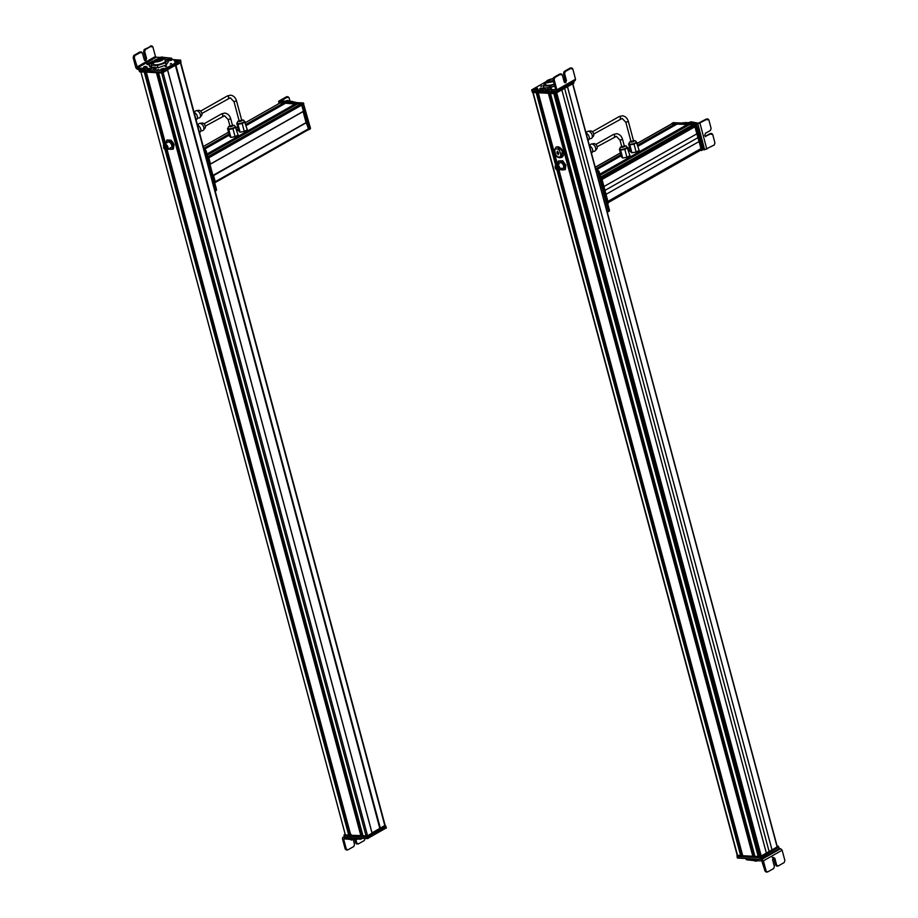 <?xml version="1.0" encoding="UTF-8"?>
<svg xmlns="http://www.w3.org/2000/svg" width="918" height="918" viewBox="0 0 918 918"><rect width="100%" height="100%" fill="white"/><g stroke="black" fill="none" stroke-linecap="round" stroke-linejoin="round"><path stroke-width="1.38" d="M778.269 846.166L778.544 847.36L760.483 857.619L760.23 856.632L778.292 846.385L776.972 846.212M777.133 846.935L772.004 849.907L567.531 86.785M567.462 86.82L772.004 849.907M771.935 849.896L766.346 853.074M561.885 89.987L766.358 853.109L761.229 856.024L760.288 855.874L555.964 93.338L760.311 855.886M554.851 93.647L759.175 856.173L754.975 856.517M554.047 93.521L550.444 93.395L754.94 856.563M754.63 855.404L753.127 855.484M753.288 856.299L548.849 93.326L753.334 856.253L742.777 855.874M548.608 93.246L538.258 92.752M571.707 221.582L741.388 854.842L572.235 221.617M741.113 855.656L557.501 170.392L741.159 855.61L737.487 855.266M536.41 92.615L532.796 92.374M557.628 170.415A3.167 2.02 -119.6 0 0 559.131 170.427A3.167 2.02 -119.6 0 0 559.808 167.868A3.167 2.02 -119.6 0 0 557.811 165.068A3.167 2.02 -119.6 0 0 556.01 164.907A3.167 2.02 -119.6 0 0 555.241 166.215M556.021 165.355L557.788 165.378L558.764 170.197M557.433 165.573L558.603 170.312L556.996 170.163A2.8 1.79 -119.6 0 1 555.241 167.696A2.8 1.79 -119.6 0 1 555.838 165.435A2.8 1.79 -119.6 0 1 557.433 165.573M557.387 166.078L558.293 169.784L557.054 169.669L556.136 165.963L557.387 166.078M558.385 160.983L560.003 161.166A4.762 3.029 60.4 0 0 558.534 161.729A4.762 3.029 60.4 0 0 557.8 163.335A4.762 3.029 60.4 0 0 557.754 163.92L558.385 160.983L562.677 160.742L565.867 165.16L565.247 169.543L560.703 169.543M565.867 165.16L563.491 163.393L562.677 160.742M565.373 165.435L564.754 169.819M560.887 169.44A4.762 3.029 60.4 0 0 562.573 169.968A4.762 3.029 60.4 0 0 564.777 167.787A4.762 3.029 60.4 0 0 563.491 163.393A4.762 3.029 60.4 0 0 560.003 161.166L562.183 161.017M561.105 168.189A3.167 2.02 -119.6 0 0 563.48 167.581A3.167 2.02 -119.6 0 0 562.757 164.115A3.167 2.02 -119.6 0 0 560.313 162.635A3.167 2.02 -119.6 0 0 558.936 164.379M561.85 157.288A5.818 3.706 -119.6 0 0 562 157.207A5.818 3.706 -119.6 0 0 562.837 151.332A5.818 3.706 -119.6 0 0 557.685 146.777A5.818 3.706 -119.6 0 0 556.251 147.098A5.818 3.706 -119.6 0 0 556.113 147.178M558.741 153.088L557.375 151.091L556.939 152.514M558.729 153.26L558.178 154.74L557.215 152.526M557.605 153.272L558.603 152.698M555.539 89.585L546.944 89.666L548.035 91.318L556.159 91.261L556.882 89.849L575.529 79.2L572.786 68.942L571.811 67.955L570.216 68.024L564.145 71.489L563.48 73.555L565.316 80.394L564.604 82.643M564.731 78.638L563.296 78.592M550.111 87.382L555.252 86.131M548.494 87.669L540.209 88.277M545.923 90.767L545.533 89.298L539.864 88.794L540.254 90.251L547.335 91.134M545.533 89.298L546.944 89.666M547.989 88.759L547.507 89.31L548.471 89.562L550.903 88.851L551.397 88.289L550.433 88.048L551.443 88.358M551.133 88.231L550.341 88.966M551.11 89.574L551.5 91.043M575.552 79.189L575.219 80.509L556.159 91.261M555.562 89.069L553.015 79.545L554.128 79.591L556.882 89.849M542.492 89.149L542.882 90.618M554.128 79.591L554.793 77.525L560.864 74.06L562.309 74.92L564.145 81.759L565.717 82.7L566.429 80.451L564.604 73.612L565.259 71.547L571.34 68.081L570.216 68.024L571.673 68.884M561.196 74.863L559.75 74.002L561.334 73.933L559.75 74.002L553.68 77.468L553.015 79.545M548.425 87.703L549.905 87.749L548.425 87.703L547.507 89.264M551.362 88.231L549.905 87.749M548.436 87.864L549.882 87.6L548.436 87.864M565.672 80.061L564.341 79.992M545.108 82.253L531.809 89.78L541.735 90.538M531.809 89.78L532.222 91.467L554.897 92.684L573.716 82.264L573.509 81.484M551.064 91.031L555.218 91.043M541 86.487L542.056 85.89L540.759 86.395M536.961 87.933C537.925 88.564 536.973 89.103 534.127 89.539C533.163 88.897 534.115 88.358 536.961 87.933L537.535 88.392M537.891 89.31L536.72 89.975L538.143 89.425M547.357 80.933L548.494 80.692L547.794 80.543A4.888 1.423 -15 0 0 547.403 80.773L547.69 82.184M552.957 78.776A4.888 1.423 -15 0 0 546.21 81.863A4.888 1.423 -15 0 0 547.644 82.459A4.888 1.423 -15 0 0 553.462 81.22M553.565 81.587L546.853 82.895L545.085 82.172L553.026 78.397M554.22 84.031A6.047 1.756 165 0 1 547.507 85.34A6.047 1.756 165 0 1 545.74 84.605L545.085 82.172M554.346 84.513L549.503 86.131L543.341 85.787L545.281 82.907M543.341 85.787L543.915 87.898M549.836 87.336L549.503 86.131M532.383 91.284L553.347 92.603M532.406 91.502L532.669 92.477L555.011 93.659L573.796 83.228L573.566 82.345L573.784 82.999M533.851 89.539L535.963 88.082L534.563 89.436C533.347 89.184 533.806 88.725 535.951 88.094L535.963 88.885M535.137 89.379L536.525 88.025C537.776 88.289 537.305 88.736 535.137 89.379L535.114 89.516M556.377 100.326L557.88 99.534M584.605 220.894L584.146 219.276M572.442 181.167L573.991 181.236M584.984 222.282L583.435 222.202L753.15 855.484M580.658 206.08L580.004 204.519M578.765 199.057L578.111 197.485M574.783 184.254L574.129 182.693M572.419 181.087L573.36 180.548L572.889 181.489M562.172 181.993L562.596 183.6M561.621 179.939L560.703 180.846M740.987 854.83L571.306 221.559L572.798 221.64M561.793 180.605L560.278 180.525M565.913 196.854L566.555 198.414M567.794 203.876L568.449 205.437M571.765 218.679L572.407 220.24M701.226 150.563L702.178 149.691L694.995 124.263L672.653 123.092L671.701 123.964L694.295 124.664L701.467 150.093L700.044 150.506L699.677 149.462M607.945 201.512L700.962 148.727L699.103 141.533L606.018 194.341L699.103 141.533M699.023 141.521L696.946 133.776M694.1 126.799L601.933 179.09L694.111 126.787L695.121 126.661L697.014 133.73L603.929 186.549M600.693 177.495L601.646 178.023L693.32 125.995L693.09 124.607L689.705 124.469M599.947 174.73L687.88 124.745L599.924 174.649M638.033 146.214L677.541 123.804L687.88 124.745M675.671 124.263L637.872 145.595M671.942 123.769A1.056 0.677 -119.6 0 1 672.389 123.517L675.705 124.125M707.767 119.879L706.321 119.019L698.323 123.207L691.243 121.796L689.728 122.45M696.429 123.758L697.818 123.85L704.645 149.76L714.25 144.975L714.927 142.91L712.712 134.487L711.737 133.5L710.142 133.558L705.231 136.334M683.417 123.035L688.695 122.622L682.808 122.771L682.613 123.941L682.74 122.805M688.695 122.622L691.243 121.796M687.628 123.219L690.187 122.392L693.182 123.563M688.959 122.943L690.187 122.392M704.645 149.76L703.085 149.668M694.249 122.955L693.251 123.517M705.781 136.564L704.737 135.497L705.46 133.259L710.429 130.448L711.094 128.382L708.88 119.948L707.916 118.973L706.321 119.019L707.434 119.088L697.818 123.85M685.654 122.427L684.599 123.035M705.276 136.369L711.255 133.615L710.142 133.558L711.599 134.418M702.339 150.047L701.363 150.541M703.418 149.095L696.2 123.666L673.284 122.668M673.502 122.542L672.205 123.299M672.446 123.138L671.815 123.517M693.595 124.194L695.637 124.779L702.362 149.703M688.695 128.623L689.452 129.438M600.441 177.92L601.646 178.023L608.324 202.947L607.693 203.635M600.934 178.425L608.083 203.406M607.188 211.932L607.601 211.955A1.584 1.01 -119.6 0 0 608.324 210.543L598.111 172.435A1.584 1.01 -119.6 0 0 596.608 170.909L596.184 170.886M608.668 211.347A1.584 1.01 -119.6 0 0 609.38 209.935L608.324 210.543M596.011 170.22L597.675 170.312A1.584 1.01 -119.6 0 1 599.167 171.827L609.38 209.935M622.083 146.536L624.378 146.191L622.611 139.593C621.578 136.059 619.547 134.097 616.506 133.707L613.408 134.476A1.32 0.838 -119.6 0 0 613.178 134.716M619.937 148.785L619.375 149.095L621.497 157.012L622.714 158.011L626.937 157.299L629.943 155.59L627.005 147.006M626.937 157.299L624.814 149.382L627.82 147.683M622.714 158.011L620.591 150.093L624.814 149.382M619.375 149.095L620.591 150.093M620.086 149.118A3.649 1.056 -15 0 0 620.075 149.336A3.649 1.056 -15 0 0 620.235 149.542A3.649 1.056 -15 0 0 624.274 149.301A3.649 1.056 -15 0 0 627.12 147.442A3.649 1.056 -15 0 0 627.005 147.27M591.399 144.034L593.843 143.633A3.098 1.974 60.4 0 1 595.3 144.023A3.098 1.974 60.4 0 1 596.815 148.865L595.22 150.747A3.97 2.525 -119.6 0 0 593.28 144.528A3.97 2.525 -119.6 0 0 591.399 144.034A3.97 2.525 -119.6 0 0 590.022 145.296L590.01 145.319M592.546 151.803L593.43 151.298A3.97 2.525 -119.6 0 0 595.22 150.747M589.494 145.893A3.97 2.525 60.4 0 1 590.228 146.26A3.97 2.525 60.4 0 1 592.558 151.768A3.97 2.525 60.4 0 1 591.72 152.858L591.399 153.031M631.286 141.315L633.581 140.97L628.417 121.669C627.384 118.135 625.353 116.173 622.312 115.783L619.214 116.54A1.32 0.838 -119.6 0 0 618.984 116.781M629.14 143.552L628.589 143.874L630.7 151.791L631.917 152.79L636.14 152.078L639.146 150.368L636.208 141.785M636.14 152.078L634.028 144.16L637.023 142.451M631.917 152.79L629.805 144.872L634.028 144.16M628.589 143.874L629.805 144.872M629.3 143.897A3.649 1.056 -15 0 0 629.278 144.103A3.649 1.056 -15 0 0 629.438 144.321A3.649 1.056 -15 0 0 633.477 144.069A3.649 1.056 -15 0 0 636.335 142.221A3.649 1.056 -15 0 0 636.208 142.038M588.002 131.331L590.435 130.93A3.098 1.974 60.4 0 1 591.892 131.32A3.098 1.974 60.4 0 1 593.407 136.162L591.812 138.044A3.97 2.525 -119.6 0 0 589.872 131.825A3.97 2.525 -119.6 0 0 588.002 131.331A3.97 2.525 -119.6 0 0 586.613 132.594L585.73 133.087M586.086 133.19A3.97 2.525 60.4 0 1 586.832 133.558A3.97 2.525 60.4 0 1 589.149 139.066L590.033 138.595A3.97 2.525 -119.6 0 0 591.812 138.044M589.149 139.066A3.97 2.525 60.4 0 1 588.312 140.156L588.002 140.328M761.022 859.087L760.632 857.619L778.671 847.153L779.084 848.84L760.299 859.271L737.579 858.078L737.211 856.368M760.632 857.619L737.165 856.391M779.198 848.611L780.621 848.68L782.125 850.206L784.879 860.464L784.213 862.541L778.12 866.007L776.662 865.135L774.826 858.296L773.254 857.366L772.531 859.604L774.367 866.443L773.702 868.52L767.597 871.985L766.151 871.125L763.397 860.855L755.353 860.763L754.952 859.294L747.791 858.605M746.093 858.525L746.426 859.776L755.353 860.763M759.897 857.802L760.299 859.271L754.952 859.294M780.621 848.68L761.871 859.351L760.333 859.271M753.586 858.915L754.309 858.927M761.733 860.774L765.038 871.067L766.484 871.928M761.871 859.351L763.386 860.866L782.125 850.206M767.597 871.985L766.014 872.043M778.12 866.007L776.525 866.064M772.141 857.309L773.713 858.238L775.549 865.077L777.007 865.949M754.86 856.264L753.896 856.207L754.699 855.679M755.744 860.774L756.765 861.05L755.744 860.774M737.234 855.369L737.418 856.62L760.483 857.619M760.23 856.632L737.143 855.427M758.624 848.083L756.753 848.794M367.28 835.965L344.204 834.967L344.468 835.954L366.821 837.124L367.544 836.941L367.28 835.965L372.123 833.142L367.556 835.759L363.012 835.908M366.11 836.126L161.625 72.958L158.539 72.797L363.023 835.965M362.667 834.783L361.176 834.852M361.348 835.678L156.909 72.717L361.382 835.632L350.814 835.265M360.912 835.85L156.427 72.683L146.341 72.155L165.481 143.564M350.481 834.152L348.966 834.232M349.138 835.047L165.504 149.726L349.173 835.001L345.397 834.978M163.714 144.734L144.241 72.052L140.913 71.868L345.409 835.036M384.883 825.477L372.031 832.878M379.822 828.484L175.705 65.362L380.201 828.518M175.269 65.339L167.604 69.688M165.791 149.806A3.167 2.02 -119.6 0 0 167.294 149.818A3.167 2.02 -119.6 0 0 167.776 146.639A3.167 2.02 -119.6 0 0 164.173 144.298A3.167 2.02 -119.6 0 0 163.404 145.606M164.184 144.734L167.535 146.685L166.927 149.577M163.576 147.637L164.001 144.826L167.179 146.891A2.8 1.79 -119.6 0 1 166.766 149.703A2.8 1.79 -119.6 0 1 163.576 147.637M163.966 147.557L164.299 145.354L166.789 146.972L166.468 149.164L163.966 147.557M165.883 143.323L167.133 140.006L170.977 140.213L172.813 142.301L174.076 144.711L173.33 149.003L170.633 149.347A4.762 3.029 60.4 0 1 169.05 148.831M168.843 148.946L170.633 149.347A4.762 3.029 60.4 0 0 172.928 147.305L172.836 149.29M166.64 140.293L170.484 140.488L173.582 144.987L172.928 147.305A4.762 3.029 60.4 0 0 172.779 145.124A4.762 3.029 60.4 0 0 171.746 142.898A4.762 3.029 60.4 0 0 168.269 140.557A4.762 3.029 60.4 0 0 165.974 142.6A4.762 3.029 60.4 0 0 165.917 143.311M170.243 147.878A3.167 2.02 -119.6 0 0 171.677 145.067A3.167 2.02 -119.6 0 0 168.671 142.015M162.578 57.237L171.54 58.201L171.586 60.186L167.443 60.531M160.547 57.432L156.198 57.226L155.452 56.457L152.893 46.933L151.918 45.957M156.198 57.226L137.551 67.875L135.875 67.794L142.944 68.46L144.034 70.101L154.006 69.917L155.865 69.057L155.463 67.588L150.552 68.517L150.942 69.986M150.552 68.517L142.944 68.46M155.268 67.255L152.606 67.324C149.898 67.14 148.865 66.371 149.542 65.04L149.852 66.647M149.347 66.004L149.542 65.04M153.099 60.967L146.788 64.168L149.244 64.811M164.792 59.119L168.901 59.337L169.291 60.806M171.54 58.201L168.901 59.337M146.639 67.553L144.941 68.288M147.649 64.73L153.008 62.527M141.303 52.865L139.857 52.005L133.787 55.47L133.121 57.536L135.875 67.794L137.367 69.332L143.334 69.917M137.551 67.875L134.246 57.593L134.9 55.528L141.441 51.936L139.857 52.005L142.428 52.911L144.252 59.762L145.824 60.691L146.547 58.454L144.711 51.615L145.377 49.538L151.447 46.072L144.264 49.492L143.598 51.557L145.423 58.396L144.711 60.634M151.78 46.875L150.334 46.015L151.895 45.957M163.897 57.685L162.945 57.432L163.897 57.685L163.415 58.236M162.406 57.145L163.874 57.616M160.007 58.649L160.925 57.1M162.394 56.985L160.948 57.249L162.394 56.985M146.96 67.484L143.369 68.288M144.046 66.647L145.813 66.486L144.069 66.624L143.277 68.104M147.132 67.071L145.813 66.486M145.664 66.371L144.195 66.762L145.664 66.371M166.342 66.188L165.286 66.784L166.583 66.28M147.236 68.357L147.626 69.825L162.279 70.399L180.376 60.152L171.999 59.475M138.893 69.401L139.272 70.824L161.947 72.04L180.766 61.621L180.364 59.934M171.196 63.434L170.128 64.042L171.436 63.537M161.155 69.963C160.191 69.332 161.143 68.793 163.989 68.357C164.953 68.999 164.001 69.527 161.155 69.963L160.673 69.86M163.989 68.357L164.563 68.816M175.235 61.999C174.271 61.357 175.212 60.817 178.069 60.393C179.033 61.024 178.081 61.563 175.235 61.999L174.753 61.896M178.069 60.393L178.643 60.852M157.586 70.078L158.757 69.412L157.322 69.975M174.305 60.611L175.476 59.945L174.041 60.508M180.766 61.621L180.995 62.401M155.475 61.896A4.888 1.423 -15 0 0 160.788 60.875A4.888 1.423 -15 0 0 163.496 58.775A4.888 1.423 -15 0 0 162.061 58.19A4.888 1.423 -15 0 0 156.748 59.211A4.888 1.423 -15 0 0 154.052 61.311A4.888 1.423 -15 0 0 155.475 61.896M162.853 57.742L164.62 58.477L154.694 62.344L152.927 61.609L162.853 57.742M164.62 58.477L165.274 60.921A6.047 1.756 165 0 1 161.924 63.514A6.047 1.756 165 0 1 155.349 64.788A6.047 1.756 165 0 1 153.581 64.053L152.927 61.609M164.919 59.59L167.673 59.739L165.596 62.826L157.345 65.568L151.183 65.224L153.122 62.344M157.345 65.568L157.942 67.771L166.181 65.029L168.258 61.942L167.673 59.739M165.596 62.826L166.181 65.029M151.183 65.224L151.722 67.243M155.658 67.645L157.942 67.771M139.444 70.606L140.833 70.904M180.628 61.701L180.857 62.55L176.004 65.304L174.592 65.121M167.512 69.343L174.638 65.304M139.456 70.835L139.72 71.811L162.073 72.981L167.638 69.986L372.1 833.165L167.592 70.078M163.025 69.665L162.348 69.481M162.911 69.332L162.693 68.575C164.666 68.402 164.792 68.735 163.06 69.584L162.716 68.643M162.084 68.747L162.452 69.745C160.512 69.917 160.386 69.584 162.084 68.747L160.788 69.516M174.959 61.965L177.071 60.542L175.671 61.896C174.42 61.644 174.879 61.196 177.059 60.554L177.059 61.345M176.233 61.839L177.622 60.485C178.849 60.749 178.379 61.196 176.233 61.839L176.222 61.976M180.031 198.036L180.456 199.619M349.001 834.221L179.308 200.939L180.835 201.019M169.83 159.984L168.281 159.893M176.486 184.782L176.072 183.244M174.604 177.759L174.179 176.21M170.633 162.979L170.22 161.407M182.831 163.622L182.395 162.016M180.502 160.547L182.028 160.627M193.021 201.662L191.495 201.581M186.365 176.841L186.79 178.425M188.247 183.864L188.683 185.459M192.218 198.667L192.642 200.25M278.854 103.642L278.992 102.827L301.345 103.998L303.514 111.342L301.907 104.996A1.056 0.677 -119.6 0 0 300.897 103.975L207.755 156.829A1.056 0.677 -119.6 0 0 207.755 156.829L208.707 157.357L210.497 164.047L209.717 164.586M306.509 122.576L213.573 175.545M303.112 111.56L306.073 122.61L212.987 175.418M300.897 103.975L297.742 103.849M295.894 104.285L207.135 154.534M285.555 103.206L295.929 104.147M283.696 103.608L246.013 124.882M280.128 102.931L283.731 103.482M215.397 182.326L307.84 129.874A1.056 0.677 -119.6 0 0 308.322 128.933L306.658 122.725M212.919 175.395L209.981 164.448M279.347 102.483L279.072 100.946L285.773 101.106M287.288 100.452L293.703 101.852L292.693 102.414M296.732 102.621L293.703 101.852M279.072 100.946L279.118 101.623L283.673 101.898L286.221 101.06L289.56 102.265M285.005 101.611L286.221 101.06M280.805 101.049L288.103 96.7L286.508 96.757L279.118 100.957M287.965 97.618L286.508 96.757L289.078 97.687L290.111 101.611M284.901 103.539A1.056 0.677 60.4 0 1 284.936 103.55L284.155 103.998M309.423 129.323L310.502 128.371L303.284 102.942L280.357 101.944M280.587 101.818L279.267 102.621M281.08 102.495L302.722 104.055L309.435 128.979L308.414 129.863M303.284 111.468L306.142 122.117L307.438 122.335L309.228 129.025L308.505 129.771M306.061 122.553L308.987 129.495M278.762 103.298L279.703 102.426L302.056 103.596L304.351 110.803L303.629 111.307L304.317 110.929M303.571 111.342L304.271 110.94M212.724 175.384L213.584 175.579L215.374 182.269L214.755 182.969M212.724 175.831L215.145 182.739M207.491 157.253L209.786 164.448M204.06 149.6L204.725 149.634A1.584 1.01 -119.6 0 1 206.229 151.16L205.162 151.768A1.584 1.01 -119.6 0 0 204.301 150.483M206.229 151.16L216.441 189.269L215.374 189.877L205.162 151.768M215.179 191.093A1.584 1.01 -119.6 0 0 215.374 189.877M215.719 190.68A1.584 1.01 -119.6 0 0 216.441 189.269M230.246 125.927L232.541 125.582L230.774 118.984C229.741 115.45 227.71 113.488 224.669 113.098L221.571 113.866A1.32 0.838 -119.6 0 0 221.341 114.107M228.1 128.164L227.538 128.486L229.661 136.403L230.877 137.402L235.1 136.69L238.106 134.98L235.169 126.397M235.1 136.69L232.977 128.772L235.983 127.063M230.877 137.402L228.754 129.484L232.977 128.772M227.538 128.486L228.754 129.484M228.249 128.509A3.649 1.056 -15 0 0 228.238 128.727A3.649 1.056 -15 0 0 228.398 128.933A3.649 1.056 -15 0 0 232.438 128.692A3.649 1.056 -15 0 0 235.283 126.833A3.649 1.056 -15 0 0 235.169 126.65M199.573 123.425L202.006 123.023A3.098 1.974 60.4 0 1 203.463 123.402A3.098 1.974 60.4 0 1 204.978 128.256L203.383 130.138A3.97 2.525 -119.6 0 0 201.444 123.919A3.97 2.525 -119.6 0 0 199.573 123.425A3.97 2.525 -119.6 0 0 198.185 124.687L198.173 124.71M197.531 125.238A3.97 2.525 60.4 0 1 198.391 125.651A3.97 2.525 60.4 0 1 200.721 131.159L201.593 130.677A3.97 2.525 -119.6 0 0 203.383 130.138M200.721 131.159A3.97 2.525 60.4 0 1 199.883 132.238L199.47 132.479M239.46 120.706L241.755 120.35L236.58 101.06C235.547 97.526 233.516 95.564 230.475 95.174L227.377 95.931A1.32 0.838 -119.6 0 0 227.148 96.172M237.303 122.943L236.752 123.264L238.875 131.182L240.091 132.169L244.303 131.469L247.309 129.759L244.383 121.176M244.303 131.469L242.191 123.551L245.198 121.842M240.091 132.169L237.969 124.263L242.191 123.551M236.752 123.264L237.969 124.263M244.234 121.004A3.649 1.056 165 0 1 244.395 121.222A3.649 1.056 165 0 1 241.537 123.069A3.649 1.056 165 0 1 237.498 123.31A3.649 1.056 -15 0 0 237.452 123.494A3.649 1.056 -15 0 0 237.601 123.7A3.649 1.056 -15 0 0 241.652 123.46A3.649 1.056 -15 0 0 244.498 121.612A3.649 1.056 -15 0 0 244.372 121.428M196.165 110.722L198.598 110.321A3.098 1.974 60.4 0 1 200.055 110.699A3.098 1.974 60.4 0 1 201.57 115.553L199.975 117.435A3.97 2.525 -119.6 0 0 198.036 111.216A3.97 2.525 -119.6 0 0 196.165 110.722A3.97 2.525 -119.6 0 0 194.788 111.985L193.893 112.478M197.301 118.479L198.196 117.974A3.97 2.525 -119.6 0 0 199.975 117.435M194.134 112.535A3.97 2.525 60.4 0 1 194.995 112.948A3.97 2.525 60.4 0 1 197.324 118.445A3.97 2.525 60.4 0 1 196.475 119.535L196.073 119.776M386.214 827.956L367.441 838.604L344.72 837.411L344.319 835.724L367.774 836.952L385.824 826.487L386.226 828.174L385.87 826.682M350.871 837.732L351.456 837.767M344.112 838.834L343.757 839.545L344.112 838.834L351.387 839.511L350.997 838.042L343.171 837.342L344.376 836.654M361.933 838.318L361.508 838.96L361.336 838.283M356.895 838.054L353.35 837.87L353.74 839.339L361.508 838.96M353.694 839.327L351.387 839.511M353.35 837.87L350.997 838.042M348.186 839.052L347.796 837.583M344.916 838.88L343.757 839.545L346.304 849.07L345.202 849.012L342.448 838.754L342.781 837.434L344.353 836.539M356.769 839.488L356.379 838.031M354.727 839.385L355.714 843.034L357.159 843.894M345.202 849.012L346.648 849.873M353.2 839.442L354.52 844.399L353.855 846.465L347.761 849.93L346.178 849.988M347.761 849.93L346.304 849.07M365.043 838.421L364.366 840.486L358.272 843.952L356.827 843.091L355.84 839.442M358.272 843.952L356.689 844.009M351.009 834.347L350.55 835.07L349.758 834.978L350.561 834.451M353.292 839.327L351.342 840.073L349.919 839.201M385.583 826.475L385.376 825.695M380.488 828.472L385.342 825.718L385.606 826.693L380.752 829.447L379.754 828.495M379.214 828.805L380.752 829.447M379.386 829.447L372.26 833.487M372.387 834.129L372.123 833.142M372.134 833.211L372.398 834.187L367.544 836.941M345.145 834.21L344.193 834.749M777.121 846.121L572.843 83.767L777.064 846.109M572.763 83.813L777.041 846.189M572.66 83.871L777.133 846.993M564.639 88.415L769.112 851.502M556.756 92.89L761.229 856.024M556.526 93.016L760.988 856.069M554.07 93.602L758.543 856.689M553.806 93.59L758.302 856.758M550.49 93.418L754.986 856.574M549.871 93.384L573.234 180.559M584.41 222.248L754.045 855.381M549.779 93.384L573.165 180.662M584.307 222.248L753.953 855.392M549.343 93.361L572.775 180.8M583.871 222.225L753.563 855.496M549.251 93.349L572.694 180.846M583.779 222.225L753.471 855.507M548.941 93.338L572.43 180.995M548.62 93.315L753.093 856.414M548.39 93.303L752.875 856.471M557.387 164.127L538.269 92.775L557.421 164.104M559.119 170.438L742.8 855.943L559.085 170.461M537.707 92.741L556.905 164.402M558.569 170.599L561.07 179.917M537.615 92.741L556.824 164.448M558.477 170.61L561.001 180.02M572.144 221.605L741.79 854.738M537.179 92.718L556.457 164.655M558.041 170.553L560.611 180.146M537.087 92.707L556.377 164.701M557.937 170.53L560.531 180.192M571.616 221.582L741.296 854.853M556.078 164.873L536.743 92.695L556.101 164.85M741.159 855.61L560.255 180.341M536.697 92.695L556.044 164.896L536.686 92.695M536.433 92.672L555.826 165.033M557.226 170.289L740.906 855.771M536.192 92.661L555.642 165.217M556.962 170.14L740.688 855.828M533.106 92.5L737.602 855.668M556.251 147.098L557.398 146.937L562.241 150.804L561.713 157.368L560.278 157.689M556.733 149.014C559.877 147.809 562.711 158.401 558.821 156.829C555.688 158.034 552.843 147.431 556.733 149.014M557.134 153.249L558.305 152.583M557.914 152.411L556.882 152.996M548.826 89.757L549.216 91.226M554.793 77.525L553.68 77.468M564.145 71.489L565.259 71.547M563.48 73.555L564.604 73.612M565.316 80.394L566.429 80.451M573.555 81.461L573.704 82.035M554.495 91.215L554.897 92.684M555.275 91.226L555.62 92.5M548.367 80.646L548.207 82.471M548.413 80.795L548.849 82.425M547.794 80.543L548.953 82.413M552.269 80.922L551.741 80.681L552.028 81.759M551.064 81.599L550.536 81.358L550.743 82.115M554.747 92.672L555.011 93.659M555.493 92.569L555.734 93.475M560.255 180.444L561.185 179.917M700.021 150.506L608.232 202.58L700.067 150.495M700.078 150.322L608.198 202.453M700.996 148.601L607.911 201.409M697.978 137.631L604.962 190.405M695.121 126.661L602.036 179.48M694.937 126.512L601.979 179.262M693.239 124.791L600.647 177.335M693.09 124.607L600.579 177.094M689.774 124.435L600.108 175.304L689.739 124.435M687.811 124.469L599.856 174.374M687.662 124.32L599.798 174.168M677.587 123.792L638.044 146.226M628.83 151.436L630.379 150.563L628.83 151.447M621.176 155.796L595.977 170.094M630.23 150.024L628.681 150.908M621.027 155.257L595.828 169.543L621.027 155.268M630.207 149.944L628.658 150.816M621.004 155.165L595.805 169.463M675.625 123.827L637.792 145.296M630.127 149.645L628.578 150.518M620.924 154.867L595.725 169.164M675.476 123.678L637.735 145.09M630.081 149.439L628.532 150.322M620.866 154.66L595.667 168.958M672.389 123.517L637.287 143.426M629.633 147.775L628.084 148.659M620.419 152.996L595.22 167.294M692.275 122.186L691.208 122.782M699.998 123.31L706.814 149.198M696.2 123.666L695.144 124.274M696.705 124.171L695.637 124.779M694.995 124.263L694.295 124.664M695.5 124.779L694.788 125.181M599.167 171.827L598.111 172.435M597.675 170.312L596.608 170.909M614.383 136.839A1.32 0.838 -119.6 0 0 613.408 134.476L595.828 144.447M620.304 139.949L622.611 139.593M624.263 145.744A2.066 0.597 165 0 1 625.009 145.882A2.066 0.597 165 0 1 623.701 146.972A2.066 0.597 165 0 1 621.199 147.178A2.066 0.597 165 0 1 621.704 146.432M626.868 146.846A3.649 1.056 165 0 1 627.017 147.052A3.649 1.056 165 0 1 624.171 148.911A3.649 1.056 165 0 1 620.12 149.152A3.649 1.056 165 0 1 619.971 148.946L620.075 149.336M620.189 118.915A1.32 0.838 -119.6 0 0 619.214 116.54L592.431 131.744M626.11 122.025L628.417 121.669M633.466 140.523A2.066 0.597 165 0 1 634.212 140.661A2.066 0.597 165 0 1 632.915 141.751A2.066 0.597 165 0 1 630.402 141.957A2.066 0.597 165 0 1 630.918 141.2M636.071 141.624A3.649 1.056 165 0 1 636.22 141.831A3.649 1.056 165 0 1 633.374 143.678A3.649 1.056 165 0 1 629.335 143.931A3.649 1.056 165 0 1 629.174 143.713L629.278 144.103M779.061 848.622L778.728 847.348M766.151 871.125L765.038 871.067M757.706 860.579L757.316 859.11M753.471 860.659L753.081 859.191M752.06 860.281L751.67 858.823M748.767 860.109L748.365 858.651M773.713 858.238L774.826 858.296M775.549 865.077L776.662 865.135M778.533 847.142L778.326 846.362M759.76 857.791L759.507 856.815M167.581 70.089L372.054 833.211M163.083 72.637L367.556 835.759M158.103 72.774L181.454 159.939M192.631 201.65L362.277 834.76M158.011 72.774L181.546 160.604M192.539 201.639L362.185 834.772M157.575 72.751L180.984 160.122M192.103 201.616L361.784 834.875M157.483 72.74L180.903 160.168M192.011 201.616L361.692 834.887M361.382 835.632L180.467 160.317M191.529 201.593L361.21 834.852M156.657 72.694L361.13 835.793M167.168 149.886L350.837 835.323M145.893 72.132L165.091 143.782M166.755 149.99L169.245 159.284M180.421 200.996L350.068 834.129M145.79 72.132L165.011 143.828M166.663 149.99L169.325 159.95M180.33 200.996L349.976 834.141M145.365 72.109L164.632 144.034M166.215 149.955L168.763 159.457M179.894 200.973L349.574 834.244M145.262 72.097L164.552 144.08M166.124 149.921L168.683 159.502M179.79 200.962L349.483 834.255M164.07 144.367L144.7 72.074L164.081 144.356L144.757 72.074L164.138 144.321L167.891 142.187M349.173 835.001L168.258 159.663M144.47 72.063L163.886 144.516M165.251 149.6L348.943 835.15M164.976 149.427L348.725 835.208M180.433 62.791L384.917 825.913M175.935 65.339L380.419 828.472M175.372 65.339L379.868 828.506M155.452 56.457L136.793 67.117M133.121 57.536L134.246 57.593M141.544 68.093L141.934 69.55M144.826 68.552L145.216 70.009M153.604 68.448L154.006 69.917M154.981 67.989L155.371 69.447M170.323 59.096L170.714 60.565M171.609 58.465L171.93 59.67M134.9 55.528L133.787 55.47M146.547 58.454L145.423 58.396M144.711 51.615L143.598 51.557M144.264 49.492L145.377 49.538M161.557 70.571L161.947 72.04M162.279 70.399L162.67 71.856M180.421 60.129L180.754 61.391M180.662 61.678L180.835 62.332M161.809 72.04L162.073 72.981M162.555 71.914L162.796 72.797M175.567 64.558L175.786 65.362M175.774 64.444L176.004 65.304M168.246 159.755L169.084 159.284M180.467 160.409L181.316 159.927M303.491 111.342L210.509 164.104L303.537 111.33M303.56 111.193L210.486 164.012M301.907 104.996L208.822 157.804M297.811 103.814L207.296 155.165L297.776 103.826M295.848 103.86L207.055 154.235M295.699 103.7L206.998 154.029M285.624 103.172L246.185 125.548L285.578 103.183M238.531 129.897L236.982 130.769L238.519 129.886M229.316 135.118L204.025 149.473L229.316 135.107M238.37 129.323L236.821 130.195L238.37 129.335M229.167 134.544L203.876 148.888L229.167 134.556M238.347 129.231L236.798 130.115M229.144 134.453L203.853 148.808M283.662 103.218L245.932 124.618M238.278 128.968L236.729 129.84M229.064 134.189L203.773 148.544M283.513 103.057L245.886 124.412M238.221 128.761L236.672 129.633M229.018 133.982L203.727 148.337M280.197 102.885L245.404 122.633L280.162 102.896M237.739 126.971L236.201 127.854L237.739 126.959M228.536 132.203L203.245 146.547L228.536 132.192M308.322 128.933L215.237 181.741M284.741 101.29L283.673 101.898M288.309 100.854L287.254 101.45M290.398 101.646L289.342 102.242M303.284 102.942L302.217 103.55M303.778 103.447L302.722 104.055M310.502 128.371L309.435 128.979M302.056 103.596L301.345 103.998M302.55 104.101L301.85 104.503M307.289 122.174L306.578 122.576M307.438 122.335L306.727 122.737M208.707 157.357L207.996 157.758M213.435 175.43L212.827 175.774M213.584 175.579L212.873 175.981M204.725 149.634L204.152 149.955M222.546 116.23A1.32 0.838 -119.6 0 0 221.571 113.866L203.991 123.827M228.467 119.34L230.774 118.984M232.426 125.135A2.066 0.597 165 0 1 233.172 125.273A2.066 0.597 165 0 1 231.875 126.363A2.066 0.597 165 0 1 229.362 126.569A2.066 0.597 165 0 1 229.867 125.823M235.031 126.236A3.649 1.056 165 0 1 235.18 126.443A3.649 1.056 165 0 1 232.334 128.29A3.649 1.056 165 0 1 228.295 128.543A3.649 1.056 165 0 1 228.134 128.325L228.238 128.727M228.352 98.306A1.32 0.838 -119.6 0 0 227.377 95.931L200.594 111.124M234.274 101.416L236.58 101.06M241.629 119.914A2.066 0.597 165 0 1 242.375 120.04A2.066 0.597 165 0 1 241.078 121.142A2.066 0.597 165 0 1 238.565 121.348A2.066 0.597 165 0 1 239.082 120.591M368.164 838.421L367.774 836.952M367.441 838.604L367.051 837.136M349.506 839.408L349.115 837.95M360.143 839.431L359.81 838.203M356.827 843.091L355.714 843.034M366.821 837.124L366.557 836.149M380.534 829.505L380.27 828.529M572.706 83.848L777.179 846.947M556.675 100.326L757.235 848.829M548.907 93.338L753.334 856.253M532.83 92.488L737.28 855.542M559.728 162.807L556.01 164.907M562.849 168.315L559.131 170.427M556.193 167.696L557.318 166.984M556.446 168.155L557.019 167.822M557.914 169.291L558.844 168.763M556.297 166.606L557.306 166.032M556.859 168.625L558.637 167.615M558.064 168.212L558.718 167.833M557.088 167.638L557.742 167.271M557.352 168.097L558.557 167.42M562 157.207L559.808 157.804C556.056 157.185 554.174 154.672 554.151 150.277L555.975 147.259M539.727 88.69L540.117 90.159M564.249 79.809L565.04 78.34M573.67 81.392L573.865 82.104M531.671 89.93L532.061 91.398M550.387 82.195L550.054 80.956L550.593 81.209M532.256 91.467L532.509 92.42M573.727 82.253L573.934 83.068M536.537 88.013L537.409 88.587M573.107 180.605L572.396 181.007M560.232 180.364L560.921 179.974M688.764 128.646L601.657 178.069M687.857 124.871L599.959 174.741M621.165 155.785L595.966 170.082M630.241 150.036L628.692 150.919M672.125 123.574L637.264 143.357M629.61 147.695L628.061 148.578M620.396 152.927L595.208 167.214M690.588 121.933L689.521 122.542M703.314 149.531L702.247 150.139M673.376 122.564L672.309 123.173M609.059 211.266L607.991 211.863M621.819 146.869L620.052 140.282L616.368 136.346L597.136 146.742M624.229 145.652L626.34 146.065L627.12 147.442M619.971 148.946L620.189 147.5L621.681 146.329M589.138 145.79L590.022 145.285M631.033 141.647L625.858 122.346L622.175 118.422L593.728 134.039M633.443 140.42L635.543 140.844L636.335 142.221M629.174 143.713L629.404 142.279L630.884 141.108M737.418 858.009L737.028 856.54M779.221 848.68L778.831 847.211M746.288 859.673L745.978 858.514M754.057 860.418L755.48 861.291M778.693 847.211L778.43 846.235M737.257 856.551L736.993 855.576M158.493 72.797L362.977 835.942M146.306 72.155L165.435 143.575M167.133 149.898L350.791 835.3M140.879 71.868L345.363 835.013M180.754 62.608L385.193 825.603M171.023 147.706L167.294 149.818M166.365 148.452L167.007 148.085M166.101 147.993L166.95 147.511M165.825 146.57L164.483 147.35M164.552 146.834L165.504 146.283M164.747 147.821L165.355 147.477M165.251 148.165L166.399 147.477M165.022 146.283L165.951 145.755M164.758 145.824L165.469 145.423M165.251 147.029L166.456 146.341M155.59 67.381L155.98 68.85M149.554 64.948L149.955 66.406M171.677 58.304L172.079 59.773M138.756 69.401L139.123 70.755M180.525 59.991L180.915 61.46M158.906 61.047L158.378 60.795L158.573 61.552M157.23 61.322L156.691 61.081L156.898 61.85M161.786 60.083L161.247 59.842L161.442 60.531M158.424 60.645L158.229 61.632M160.111 60.37L159.571 60.118L159.87 61.208M162.016 60.324L161.407 60.68M139.318 70.824L139.559 71.742M167.455 69.148L167.684 69.998M162.693 68.575L164.437 69.011M177.644 60.485L178.517 61.047M308.104 129.817L215.397 182.407M279.003 102.77L278.647 101.416M286.623 100.601L285.567 101.198M280.449 101.841L279.393 102.449M310.387 128.807L309.332 129.415M279.577 102.449L278.865 102.85M216.109 190.588L215.191 191.116M229.993 126.259L228.226 119.661L224.531 115.737L205.299 126.133M232.392 125.032L234.503 125.456L235.283 126.833M228.134 128.325L228.364 126.891L229.844 125.72M197.301 125.181L198.185 124.676M239.196 121.038L234.021 101.737L230.338 97.813L201.903 113.43M241.606 119.81L243.706 120.235L244.498 121.612M237.337 123.104L237.567 121.669L239.047 120.499M386.363 828.013L385.973 826.556M344.571 837.342L344.17 835.873M344.319 835.885L344.055 834.91M385.744 826.544L385.48 825.557M372.433 834.141L372.18 833.165"/></g></svg>
